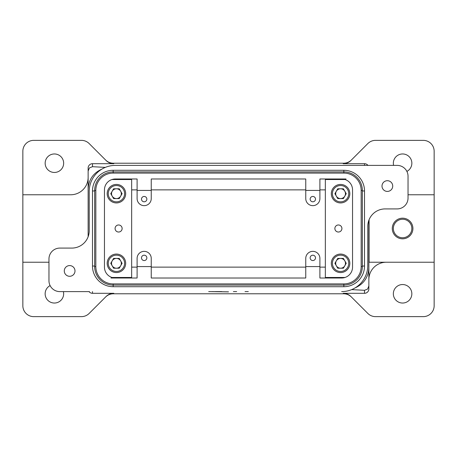 <?xml version="1.0" encoding="UTF-8"?>
<svg xmlns="http://www.w3.org/2000/svg" width="457" height="457" viewBox="0 0 457 457"><rect width="100%" height="100%" fill="white"/><g stroke="black" fill="none" stroke-linecap="round" stroke-linejoin="round"><path stroke-width="0.69" d="M364.515 266.037A20.674 20.674 0 0 1 343.835 286.71L113.165 286.71A20.674 20.674 0 0 1 92.485 266.037L92.485 190.963A20.674 20.674 0 0 1 113.165 170.29L343.835 170.29A20.674 20.674 0 0 1 364.515 190.963L364.515 266.037L362.338 266.037M116.426 272.566A9.249 9.249 0 0 1 107.178 263.318A9.249 9.249 0 0 1 116.426 254.069A9.249 9.249 0 0 1 125.675 263.318A9.249 9.249 0 0 1 116.426 272.566M116.426 258.422A4.896 4.896 0 0 1 120.665 265.768A4.896 4.896 0 0 1 112.188 265.768A4.896 4.896 0 0 1 116.426 258.422M349.822 263.318A9.249 9.249 0 0 0 340.574 254.069A9.249 9.249 0 0 0 331.325 263.318A9.249 9.249 0 0 0 340.574 272.566A9.249 9.249 0 0 0 349.822 263.318M340.574 268.213A4.896 4.896 0 0 0 344.812 260.873A4.896 4.896 0 0 0 336.335 260.873A4.896 4.896 0 0 0 340.574 268.213M372.878 214.013A17.412 17.412 0 0 0 367.776 226.324A17.412 17.412 0 0 1 385.188 208.912L397.156 208.912A10.882 10.882 0 0 0 408.038 198.035L408.038 176.271A10.882 10.882 0 0 0 397.156 165.388L115.335 165.388A26.112 26.112 0 0 0 96.873 173.037A26.112 26.112 0 0 1 115.335 165.388L367.559 165.388M341.665 278.01A10.882 10.882 0 0 0 352.541 267.128L352.541 189.872A10.882 10.882 0 0 0 341.665 178.99L319.9 178.99L319.9 198.578A7.072 7.072 0 0 1 312.828 205.65A7.072 7.072 0 0 1 305.756 198.578L305.756 178.99L151.244 178.99L151.244 198.578A7.072 7.072 0 0 1 144.172 205.65A7.072 7.072 0 0 1 137.1 198.578L137.1 178.99L115.335 178.99A10.882 10.882 0 0 0 104.459 189.872L104.459 267.128A10.882 10.882 0 0 0 115.335 278.01L137.1 278.01L137.1 258.422A7.072 7.072 0 0 1 144.172 251.35A7.072 7.072 0 0 1 151.244 258.422L151.244 278.01L305.756 278.01L305.756 258.422A7.072 7.072 0 0 1 312.828 251.35A7.072 7.072 0 0 1 319.9 258.422L319.9 278.01L341.665 278.01M334.872 228.5A3.525 3.525 0 0 1 338.397 224.975A3.525 3.525 0 0 1 341.922 228.5A3.525 3.525 0 0 1 338.397 232.025A3.525 3.525 0 0 1 334.872 228.5M315.501 257.879A2.679 2.679 0 0 1 312.828 260.553A2.679 2.679 0 0 1 310.149 257.879A2.679 2.679 0 0 1 312.828 255.2A2.679 2.679 0 0 1 315.501 257.879M315.501 199.121A2.679 2.679 0 0 1 312.828 201.8A2.679 2.679 0 0 1 310.149 199.121A2.679 2.679 0 0 1 312.828 196.447A2.679 2.679 0 0 1 315.501 199.121M89.441 291.612L59.844 291.612A10.882 10.882 0 0 1 48.962 280.729L48.962 258.965A10.882 10.882 0 0 1 59.844 248.088L71.812 248.088A17.412 17.412 0 0 0 89.224 230.676A17.412 17.412 0 0 1 84.122 242.987M122.128 228.5A3.525 3.525 0 0 1 118.603 232.025A3.525 3.525 0 0 1 115.078 228.5A3.525 3.525 0 0 1 118.603 224.975A3.525 3.525 0 0 1 122.128 228.5M141.499 199.121A2.679 2.679 0 0 1 144.172 196.447A2.679 2.679 0 0 1 146.851 199.121A2.679 2.679 0 0 1 144.172 201.8A2.679 2.679 0 0 1 141.499 199.121M141.499 257.879A2.679 2.679 0 0 1 144.172 255.2A2.679 2.679 0 0 1 146.851 257.879A2.679 2.679 0 0 1 144.172 260.553A2.679 2.679 0 0 1 141.499 257.879M64.283 270.938A5.353 5.353 0 0 1 69.635 265.58A5.353 5.353 0 0 1 74.994 270.938A5.353 5.353 0 0 1 69.635 276.291A5.353 5.353 0 0 1 64.283 270.938M382.006 186.062A5.353 5.353 0 0 1 387.365 180.709A5.353 5.353 0 0 1 392.717 186.062A5.353 5.353 0 0 1 387.365 191.42A5.353 5.353 0 0 1 382.006 186.062M408.038 194.768L434.15 194.768L434.15 262.232L386.274 262.232A17.412 17.412 0 0 0 368.862 279.638L368.862 220.268A17.412 17.412 0 0 0 367.776 226.324L367.776 265.494A26.112 26.112 0 0 1 341.665 291.612A26.112 26.112 0 0 0 360.127 283.963A26.112 26.112 0 0 1 354.986 287.956M102.02 169.05C93.222 172.952 88.595 179.715 88.138 189.329L88.138 236.732A17.412 17.412 0 0 0 89.224 230.676L89.224 191.506A26.112 26.112 0 0 1 102.014 169.044M105.618 296.976A10.888 10.882 -45 0 1 113.319 293.788L113.799 293.308L92.485 293.308A4.353 4.353 90 0 1 89.041 291.612M48.962 262.232L22.85 262.232L22.85 194.768L70.726 194.768A17.412 17.412 0 0 0 88.138 177.362L88.138 168.045A4.353 4.353 -90 0 1 92.485 163.692L113.799 163.692L113.319 163.212A10.888 10.882 45 0 1 105.618 160.024M88.138 168.045L88.138 171.049L89.412 167.913L92.485 166.696L105.333 167.382M351.382 160.024A10.888 10.882 135 0 1 343.681 163.212L343.201 163.692L364.515 163.692A4.353 4.353 -90 0 1 367.959 165.388M368.862 279.638L368.862 288.955A4.353 4.353 90 0 1 364.515 293.308L343.201 293.308L343.681 293.788A10.888 10.882 -135 0 1 351.382 296.976M368.862 288.955L368.862 285.951L367.588 289.087L364.515 290.304L351.667 289.618M340.574 198.578A4.896 4.896 0 0 1 336.335 191.232A4.896 4.896 0 0 1 344.812 191.232A4.896 4.896 0 0 1 340.574 198.578M340.574 184.434A9.249 9.249 0 0 1 349.822 193.682A9.249 9.249 0 0 1 340.574 202.931A9.249 9.249 0 0 1 331.325 193.682A9.249 9.249 0 0 1 340.574 184.434A9.249 9.249 0 0 1 349.822 193.682A9.249 9.249 0 0 1 340.574 202.931M116.426 188.787A4.896 4.896 0 0 0 112.188 196.127A4.896 4.896 0 0 0 120.665 196.127A4.896 4.896 0 0 0 116.426 188.787M125.675 193.682A9.249 9.249 0 0 0 116.426 184.434A9.249 9.249 0 0 0 107.178 193.682A9.249 9.249 0 0 0 116.426 202.931A9.249 9.249 0 0 0 125.675 193.682M113.799 293.308A10.888 10.882 -45 0 0 106.098 296.496L89.149 313.451A10.882 10.882 0 0 1 81.455 316.638L33.732 316.638A10.882 10.882 0 0 1 22.85 305.756L22.85 262.232M434.15 262.232L434.15 305.756A10.882 10.882 0 0 1 423.268 316.638L375.545 316.638A10.882 10.882 0 0 1 367.851 313.451L350.902 296.496A10.888 10.882 -135 0 0 343.201 293.308M22.85 194.768L22.85 151.244A10.882 10.882 0 0 1 33.732 140.362L81.455 140.362A10.882 10.882 0 0 1 89.149 143.549L106.098 160.504A10.888 10.882 45 0 0 113.799 163.692M343.201 163.692A10.888 10.882 135 0 0 350.902 160.504L367.851 143.549A10.882 10.882 0 0 1 375.545 140.362L423.268 140.362A10.882 10.882 0 0 1 434.15 151.244L434.15 194.768M393.346 293.788A9.249 9.249 0 0 1 402.594 284.54A9.249 9.249 0 0 1 411.843 293.788A9.249 9.249 0 0 1 402.594 303.037A9.249 9.249 0 0 1 393.346 293.788M63.392 291.612A9.249 9.249 0 0 1 54.406 303.037A9.249 9.249 0 0 1 50.11 285.591M45.157 163.212A9.249 9.249 0 0 1 54.406 153.963A9.249 9.249 0 0 1 63.654 163.212A9.249 9.249 0 0 1 54.406 172.46A9.249 9.249 0 0 1 45.157 163.212M393.608 165.388A9.249 9.249 0 0 1 402.594 153.963A9.249 9.249 0 0 1 406.89 171.409M393.346 228.5A9.249 9.249 0 0 1 402.594 219.251A9.249 9.249 0 0 1 411.843 228.5A9.249 9.249 0 0 1 402.594 237.749A9.249 9.249 0 0 1 393.346 228.5M392.277 228.5A10.317 10.317 0 0 0 402.594 238.817A10.317 10.317 0 0 0 412.911 228.5A10.317 10.317 0 0 0 402.594 218.183A10.317 10.317 0 0 0 392.277 228.5M110.988 278.01L137.1 278.01M346.012 178.99L319.9 178.99M248.305 291.612L245.038 291.612M211.962 291.612L228.5 291.84M228.5 291.886L208.695 291.612M221.759 291.612L215.23 291.612M236.663 291.612L233.396 291.612M343.681 293.788L113.319 293.788M386.274 262.232L369.085 262.232L369.085 219.708M305.756 178.99L151.244 178.99M345.058 277.462L325.338 277.462L325.338 179.538L345.058 179.538M151.244 278.01L305.756 278.01M113.319 163.212L343.681 163.212M88.138 189.329L88.138 171.049M88.138 184.976L88.138 177.362M368.862 220.268L368.862 285.951M113.599 258.422L119.254 258.422L122.082 263.318L119.254 268.213L113.599 268.213L110.771 263.318L113.599 258.422M122.082 193.682L119.254 198.578L113.599 198.578L110.771 193.682L113.599 188.787L119.254 188.787L122.082 193.682M346.229 263.318L343.401 268.213L337.746 268.213L334.918 263.318L337.746 258.422L343.401 258.422L346.229 263.318M343.401 198.578L337.746 198.578L334.918 193.682L337.746 188.787L343.401 188.787L346.229 193.682L343.401 198.578M354.98 287.95C363.778 284.048 368.405 277.285 368.862 267.671M94.662 190.415A18.497 18.497 0 0 1 113.165 171.918L343.835 171.918A18.497 18.497 0 0 1 362.338 190.415L362.338 266.585A18.497 18.497 0 0 1 343.835 285.082L113.165 285.082A18.497 18.497 0 0 1 94.662 266.585L94.662 190.415L95.833 190.415L95.833 266.585A17.332 17.332 0 0 0 113.165 283.917L343.835 283.917A17.332 17.332 0 0 0 361.167 266.585L361.167 190.415A17.332 17.332 0 0 0 343.835 173.083L113.165 173.083A17.332 17.332 0 0 0 95.833 190.415M111.942 179.538L131.662 179.538L131.662 277.462L111.942 277.462M137.1 190.415L151.244 190.415M151.244 266.585L137.1 266.585M305.756 190.415L319.9 190.415M319.9 266.585L305.756 266.585M343.835 283.917L343.835 286.71M343.835 173.083L343.835 170.29M362.338 190.963L364.515 190.963M113.165 283.917L113.165 286.71M94.662 266.037L92.485 266.037M94.662 190.963L92.485 190.963M113.165 173.083L113.165 170.29M124.59 263.318A8.163 8.163 0 0 1 116.426 271.481A8.163 8.163 0 0 1 108.263 263.318A8.163 8.163 0 0 1 116.426 255.16A8.163 8.163 0 0 1 124.59 263.318M107.178 263.318A9.249 9.249 0 0 1 116.426 254.069A9.249 9.249 0 0 1 125.675 263.318M348.737 263.318A8.163 8.163 0 0 0 340.574 255.16A8.163 8.163 0 0 0 332.41 263.318A8.163 8.163 0 0 0 340.574 271.481A8.163 8.163 0 0 0 348.737 263.318M92.485 293.308L92.485 291.612M364.515 163.692L364.515 165.388M332.41 193.682A8.163 8.163 0 0 1 340.574 185.519A8.163 8.163 0 0 1 348.737 193.682A8.163 8.163 0 0 1 340.574 201.84A8.163 8.163 0 0 1 332.41 193.682M108.263 193.682A8.163 8.163 0 0 0 116.426 201.84A8.163 8.163 0 0 0 124.59 193.682A8.163 8.163 0 0 0 116.426 185.519A8.163 8.163 0 0 0 108.263 193.682M364.515 290.304L364.515 293.308M131.662 189.872L137.1 189.872M151.244 189.872L305.756 189.872M319.9 189.872L325.338 189.872M325.338 267.128L319.9 267.128M305.756 267.128L151.244 267.128M137.1 267.128L131.662 267.128M92.485 166.696L92.485 163.692M94.662 266.585L95.833 266.585M362.338 266.585L361.167 266.585M362.338 190.415L361.167 190.415"/></g></svg>
